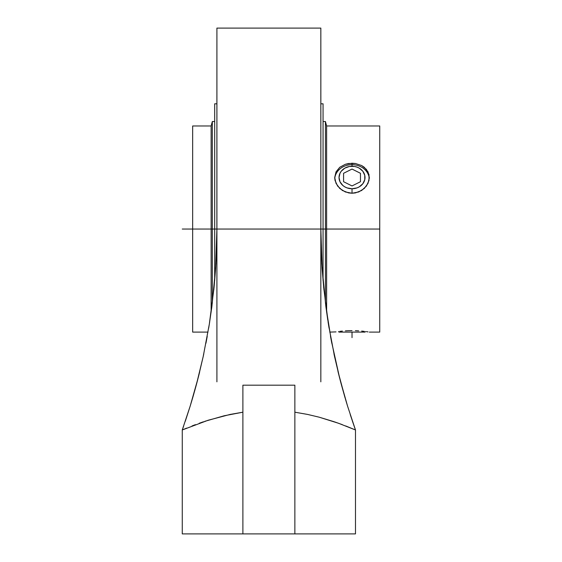<?xml version="1.0" encoding="UTF-8"?>
<svg xmlns="http://www.w3.org/2000/svg" width="562" height="562" viewBox="0 0 562 562"><rect width="100%" height="100%" fill="white"/><g stroke="black" fill="none" stroke-linecap="round" stroke-linejoin="round"><path stroke-width="0.84" d="M294.86 412.199L307.576 414.426L294.86 412.199L307.576 414.426L319.244 417.208L338.521 423.263L355.486 429.965L347.555 406.094L339.596 377.889L334.566 356.631L328.412 324.07L323.712 287.695L322.138 268.495L320.839 229.036L320.839 381.83L320.839 229.036L216.911 229.036L215.611 268.495L214.038 287.695L209.338 324.07L203.184 356.631L198.154 377.889L190.188 406.087L182.264 429.965L208.123 420.25L230.174 414.426L242.889 412.199L224.196 415.768L204.821 421.324M216.876 235.106L216.911 28.1L216.911 381.83L216.911 229.036L320.839 229.036L320.839 28.1L320.874 235.042M242.889 385.188L294.86 385.188L294.86 533.9L355.486 533.9L294.86 533.9L294.86 385.188L242.889 385.188L242.889 533.9L294.86 533.9L182.264 533.9L182.264 429.965L182.264 533.9L242.889 533.9L242.889 385.188M195.4 424.668L192.014 425.961M216.258 256.939L216.911 229.036L214.691 229.036L216.911 229.036L216.581 248.868L215.611 268.495L211.916 306.276L209.338 324.07L203.184 356.631L196.475 384.289L190.188 406.087L192.759 397.545M196.44 384.429L193.321 395.606M199.187 373.793L198.189 377.734M203.781 353.87L203.093 357.053M207.238 336.343L205.931 343.284M209.689 321.857L208.664 328.18M211.916 306.255L211.628 308.44M215.934 263.164L213.813 289.894M321.492 256.939L320.839 229.127M323.937 289.894L321.815 263.164M327.787 320.087L325.805 306.058M329.086 328.173L328.06 321.857M331.819 343.284L330.512 336.343M334.657 357.053L333.969 353.87L334.657 357.053M339.56 377.734L331.362 340.902L325.834 306.276L322.138 268.503L321.169 248.868L320.839 229.036L323.059 229.036L320.839 229.036M341.296 384.373L345.096 397.91M345.23 398.36L337.91 371.138M186.668 428.111L182.264 429.965L183.641 426.059L182.615 428.989M203.479 421.774L199.229 423.263M185.298 421.219L190.188 406.087M198.168 377.826L199.65 371.918M194.705 390.759L196.454 384.373M196.56 383.972L197.768 379.392M192.654 397.91L193.391 395.381M192.323 399.02L192.52 398.36M355.135 428.989L352.451 421.219L355.135 428.989M354.418 426.937L354.952 428.462M350.231 414.538L354.109 426.059M345.152 398.107L344.365 395.395M338.099 371.918L339.596 377.882M339.982 379.371L341.19 383.972M342.349 424.668L334.833 421.971M334.271 421.774L319.244 417.208L307.576 414.426M355.486 533.9L355.486 429.965L345.735 425.961M345.433 399.048L347.555 406.087M323.059 280.564L323.059 229.036L325.433 229.036L323.059 229.036L323.059 103.794L323.059 280.564M214.691 229.036L214.691 280.564L214.691 229.036L212.317 229.036L212.317 303.136L212.317 229.036L211.129 229.036L211.129 312.128L211.129 229.036L192.661 229.036L192.661 332.1L192.661 125.972L192.661 229.036L211.129 229.036L211.129 125.972L211.129 229.036L212.317 229.036L212.317 121.532L212.317 229.036L214.691 229.036L214.691 103.794L214.691 229.036M325.433 303.136L325.433 229.036L325.433 303.136M326.62 229.036L325.433 229.036L326.62 229.036L326.62 312.128L326.62 229.036L379.736 229.036L326.62 229.036L326.62 125.972L326.62 229.036M379.736 332.1L379.736 125.972L379.736 332.1L369.339 332.1M368.019 331.889L366.417 331.65L368.019 331.889M364.267 331.369L361.647 331.088L364.267 331.369M358.654 330.849L355.402 330.688L358.654 330.849M352.023 330.632L348.637 330.688L352.023 330.632M345.384 330.849L348.637 330.688L345.384 330.849M339.771 331.369L342.391 331.088L339.771 331.369M336.02 331.889L329.761 332.1M352.023 164.666A17.324 14.998 0 0 0 334.741 178.59A17.324 14.998 0 0 1 352.023 164.666L352.023 166.254A12.989 11.254 180 0 1 365.012 177.501A12.989 11.254 180 0 1 352.023 188.755L352.023 193.237L348.637 192.921L342.391 190.476L337.622 186.064L335.029 180.458L334.699 177.501L336.02 171.86L339.771 167.258L345.384 164.273L352.023 163.233L352.023 164.666L352.023 163.233L355.402 163.493L361.647 165.537L364.267 167.258L368.019 171.86L369.339 177.501L368.019 183.352L364.267 188.474L358.654 191.986L352.023 193.237L352.023 188.755L356.989 187.898L359.237 186.858L362.82 183.753L364.759 179.7L364.759 175.309L362.82 171.248L359.237 168.143L356.989 167.104L354.552 166.464L349.487 166.464L344.801 168.143L341.218 171.248L340.017 173.194L339.026 177.501L340.017 181.807L342.834 185.46L344.801 186.858L347.049 187.898L352.023 188.755A12.989 11.254 180 0 1 339.026 177.501A12.989 11.254 180 0 1 352.023 166.254L352.023 164.666A17.324 14.998 0 0 1 369.297 178.59A17.324 14.998 0 0 0 352.023 164.666M338.464 331.531L339.026 332.1L365.012 332.1L365.574 331.531L365.012 332.1L339.026 332.1L338.464 331.531M355.402 192.921L352.023 193.237L345.384 191.986L339.771 188.474L336.02 183.352L334.699 177.501L336.02 171.86L339.771 167.258L345.384 164.273L348.637 163.493L355.402 163.493L361.647 165.537L366.417 169.387L369.009 174.599L369.009 180.458L366.417 186.064L361.647 190.476L355.402 192.921M323.059 121.532L325.433 121.532L325.433 229.036L325.433 121.532L326.62 125.972L379.736 125.972M192.316 229.036L182.264 229.036M352.023 332.1L352.023 337.643M343.579 173.286L352.023 169.064L360.46 173.286L360.46 181.723L352.023 185.938L343.579 181.723L343.579 173.286L352.023 169.064L360.46 173.286L360.46 181.723L352.023 185.938L343.579 181.723L343.579 173.286M216.911 28.1L320.839 28.1M192.661 332.1L207.989 332.1M192.661 125.972L211.129 125.972L212.317 121.532L214.691 121.532M214.691 103.794L216.911 103.794M320.839 103.794L323.059 103.794"/></g></svg>
